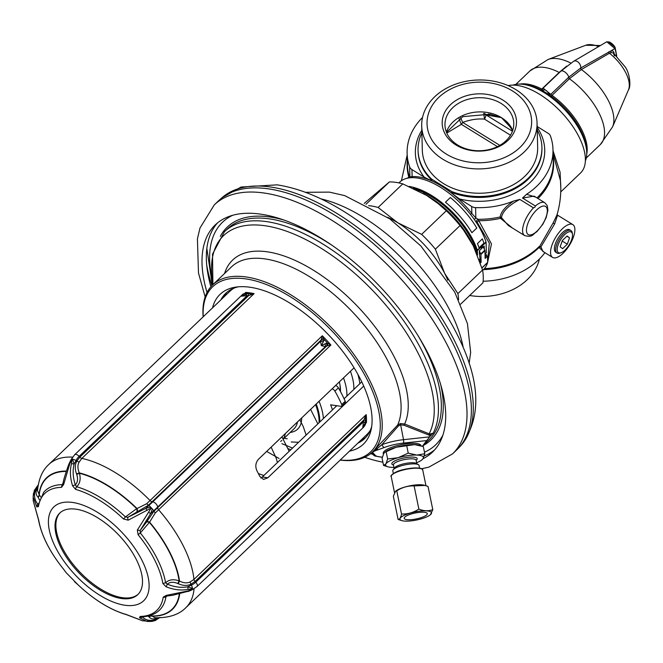 <?xml version="1.0" encoding="UTF-8"?>
<svg xmlns="http://www.w3.org/2000/svg" width="663" height="663" viewBox="0 0 663 663"><rect width="100%" height="100%" fill="white"/><g stroke="black" fill="none" stroke-linecap="round" stroke-linejoin="round"><path stroke-width="0.99" d="M446.406 132.152A34.41 26.52 178.6 0 1 501.46 117.649L485.888 114.832A5.503 2.271 -58.3 0 1 484.479 119.125C477.517 118.52 470.266 119.63 462.716 122.431A5.503 2.271 -58.3 0 1 461.34 124.346L446.779 133.056M512.69 130.503A34.41 26.52 -1.4 0 0 501.46 117.649L511.438 128.332M488.565 113.937A5.503 3.729 -74.5 0 1 490.098 115.727M512.623 130.71L508.14 123.94L501.46 117.649L490.048 114.235L462.873 116.638L446.489 132.351M484.752 113.39L485.888 114.832L512.441 131.233M483.758 113.307L484.479 119.125L510.51 135.202M460.578 117.707L462.716 122.431L499.819 145.346M501.104 103.436A34.41 26.52 178.6 0 1 513.775 123.368A34.41 26.52 178.6 0 1 494.441 147.915A34.41 26.52 178.6 0 1 457.644 145.006A34.41 26.52 -1.4 0 1 444.972 125.075A34.41 26.52 -1.4 0 1 464.307 100.527A34.41 26.52 -1.4 0 1 501.104 103.436M502.794 100.022A37.169 28.642 -1.4 0 0 450.517 104.671A37.169 28.642 -1.4 0 0 455.862 144.915A37.169 28.642 178.6 0 0 508.148 140.266A37.169 28.642 178.6 0 0 502.794 100.022M512.358 90.872A52.311 40.31 -1.4 0 0 438.773 97.42A52.311 40.31 -1.4 0 0 446.307 154.056A52.311 40.31 178.6 0 0 519.883 147.517A52.311 40.31 178.6 0 0 512.358 90.872M537.055 123.011A57.689 44.462 178.6 0 0 515.806 89.604A57.689 44.462 -1.4 0 0 454.122 84.723A57.689 44.462 -1.4 0 0 421.709 125.879A57.689 44.462 -1.4 0 0 442.95 159.294A57.689 44.462 178.6 0 0 504.634 164.167A57.689 44.462 178.6 0 0 537.055 123.011L537.66 147.335A57.689 44.462 178.6 0 1 505.247 188.491A57.689 44.462 178.6 0 1 443.555 183.618A57.689 44.462 -1.4 0 1 422.314 150.211L421.709 125.879M421.883 132.832A61.941 47.736 -1.4 0 0 418.063 150.319A61.941 47.736 -1.4 0 0 431.671 179.134L451.81 191.574L451.835 192.494C450.79 192.394 453.335 194.541 459.442 198.917L471.675 206.475A6.879 5.304 -1.4 0 0 475.595 207.61A72.955 56.222 178.6 0 0 513.593 201.038C505.272 206.699 500.814 211.994 500.233 216.942A72.955 56.222 -1.4 0 1 477.973 219.271L475.852 217.978L471.849 213.486A2.751 0.472 -38.1 0 0 470.44 214.315M537.221 129.956A61.941 47.736 178.6 0 1 541.911 147.236A61.941 47.736 178.6 0 1 451.81 191.574M422.546 117.434A72.955 56.222 -1.4 0 0 407.115 153.261A72.955 56.222 -1.4 0 0 409.651 166.877A6.879 5.304 -1.4 0 0 411.947 169.579L424.179 177.137C430.27 180.286 432.782 181.264 431.696 180.054L431.671 179.134M411.947 169.579L412.121 176.598A2.751 2.221 -93.5 0 1 412.543 177.667M475.595 207.61L475.852 217.978A2.751 1.285 -59.8 0 0 474.451 219.693M535.406 206.011L534.892 207.212L533.483 207.859A19.268 7.939 121.7 0 0 524.624 235.564C533.035 237.744 532.339 234.288 536.914 231.685L542.906 224.152L546.171 217.63L547.92 210.188L547.257 205.654L544.878 202.779A19.268 7.939 121.7 0 0 535.406 206.011L522.527 198.055L526.596 194.267A72.955 56.222 178.6 0 0 552.983 149.631A72.955 56.222 178.6 0 0 550.456 136.006A6.879 5.304 -1.4 0 0 548.152 133.304L537.138 126.5M533.483 207.859L519.817 199.414L513.593 201.038M537.163 127.445A64.692 49.858 178.6 0 1 514.687 193.206A64.692 49.858 178.6 0 1 511.894 194.524L514.687 193.206L511.894 194.524A64.692 49.858 178.6 0 1 459.442 198.917M560.807 188.3L560.078 172.223L553.008 150.658M560.749 191.922L580.556 172.977A57.814 28.111 -133.7 0 0 539.674 94.37A57.814 28.111 46.3 0 0 508.123 85.602M471.675 206.475L471.849 213.486A60.565 29.454 46.3 0 0 412.121 176.598L409.419 176.93L406.966 178.306M409.651 166.877L409.908 177.245A2.751 2.677 -52.5 0 1 409.958 177.8M416.016 189.585A57.814 28.111 46.3 0 1 432.251 197.135A57.814 28.111 -133.7 0 1 476.365 251.667M487.595 260.891L489.319 243.164L477.145 222.221L475.354 221.003M398.911 182.913L399.681 182.176A60.565 29.454 46.3 0 1 444.898 190.182A60.565 29.454 46.3 0 1 486.02 241.92A1.376 0.671 46.3 0 1 486.078 242.219L486.335 252.727L485.018 253.995M482.647 270.446L483.418 269.708A60.565 29.454 46.3 0 0 487.612 262.581A1.376 0.671 46.3 0 0 487.628 262.407L487.479 256.208L486.41 255.553L486.385 254.509L485.059 255.769M476.714 253.208A58.294 28.352 -133.7 0 0 476.365 251.932L476.316 249.876A59.189 28.782 -133.7 0 0 413.19 188.242M460.611 304.176L482.896 282.861A74.331 36.15 -133.7 0 0 482.573 269.998L473.307 245.865A61.941 30.125 -133.7 0 0 429.574 196.994A61.941 30.125 46.3 0 0 423.243 193.422M409.104 186.419A60.565 29.454 46.3 0 1 477.327 250.233A1.376 0.671 46.3 0 1 477.385 250.531L477.501 255.098M479.689 260.907L480.037 260.576L479.971 261.711M480.062 261.62L481.131 262.283L480.402 262.979M480.037 260.576A57.814 28.111 -133.7 0 0 479.995 258.802L479.208 259.556M479.399 252.818L479.995 258.802M479.357 250.954L480.799 253.962A1.376 0.671 46.3 0 1 480.932 254.451L481.131 262.283M484.288 249.081L484.214 246.039L479.349 250.697L479.432 254.202L479.871 253.788M481.355 246.735A1.102 0.456 121.7 0 0 481.164 247.904A1.102 0.456 121.7 0 0 481.761 247.672A1.102 0.456 121.7 0 0 482.366 246.727A1.102 0.456 121.7 0 0 482.324 246.031A1.102 0.456 121.7 0 0 482.1 246.014L477.385 250.531M483.269 246.951L484.802 250.133A1.376 0.671 46.3 0 1 484.935 250.622L485.125 258.454L487.479 256.208M486.41 255.553L485.092 256.813M482.324 238.92L477.451 243.578A60.565 29.454 46.3 0 1 479.034 247.788L483.932 243.147A60.606 29.479 46.3 0 0 482.324 238.92L477.451 243.578A60.606 29.479 46.3 0 1 479.067 247.796M445.461 202.223A60.565 29.454 46.3 0 1 471.899 232.705L476.788 228.047A60.606 29.479 46.3 0 0 450.343 197.541L445.47 202.198A60.606 29.479 46.3 0 1 471.923 232.705M473.307 245.865L463.611 230.169A68.828 33.473 -133.7 0 0 438.309 203.715L426.558 195.394L402.781 183.875L378.109 207.469L397.875 222.834A68.828 33.473 -133.7 0 0 387.598 217.298M447.79 280.225A68.828 33.473 -133.7 0 0 444.624 273.297A68.828 33.473 -133.7 0 0 397.875 222.834L421.643 234.362L446.315 210.759L437.945 203.425M402.781 183.875A74.331 36.15 -133.7 0 0 389.38 181.927L364.236 203.433M389.38 181.927L365.993 204.303M368.611 205.663A74.331 36.15 46.3 0 1 378.109 207.469M482.573 269.998L457.901 293.593L444.624 273.297L435.367 249.172A74.331 36.15 -133.7 0 0 421.643 234.362M464.075 230.807L460.031 225.569L435.367 249.172M460.031 225.569A74.331 36.15 -133.7 0 0 446.315 210.759M458.581 299.701A74.331 36.15 -133.7 0 0 457.901 293.593M268.614 188.88A172.314 83.795 46.3 0 1 427.66 302.253A172.314 83.795 46.3 0 1 458.158 448.461A172.314 83.795 46.3 0 1 456.89 449.729L452.547 453.89A172.314 83.795 -133.7 0 0 424.37 307.864A172.314 83.795 -133.7 0 0 264.264 193.041A172.314 83.795 46.3 0 0 214.315 204.85L218.666 200.69A172.314 83.795 46.3 0 1 219.992 199.48A172.314 83.795 46.3 0 1 268.614 188.88M423.002 458.73A157.172 76.436 -133.7 0 0 432.516 452.091A157.172 76.436 -133.7 0 0 406.817 318.903A157.172 76.436 -133.7 0 0 260.783 214.166A157.172 76.436 46.3 0 0 215.226 224.939A157.172 76.436 46.3 0 0 207.03 292.474M382.899 462.186A157.172 76.436 46.3 0 1 364.683 457.279M372.382 454.238A157.172 76.436 46.3 0 1 370.609 453.658M210.909 286.714A157.172 76.436 46.3 0 1 217.481 222.95M424.196 455.978A157.172 76.436 -133.7 0 0 434.605 449.92M232.754 215.26A154.089 74.936 -133.7 0 0 211.828 277.747M442.967 435.003A154.089 74.936 46.3 0 1 424.461 452.224M331.351 244.879A145.91 70.958 -133.7 0 0 227.351 228.917L224.467 231.685A145.91 70.958 46.3 0 1 368.214 279.637A145.91 70.958 46.3 0 1 433.179 433.188L431.074 435.4L429.616 435.334L404.007 425.232L400.469 424.834L398.214 426.143L381.797 444.749L371.81 453.078M433.179 433.188L429.947 434.025L429.864 436.561L431.074 435.4M429.864 436.561L422.348 446.224L429.077 439.793A145.91 70.958 -133.7 0 0 435.848 430.826A145.91 70.958 -133.7 0 0 438.541 424.635A145.91 70.958 -133.7 0 0 417.748 335.188M429.947 434.025L429.168 433.817L428.63 435.077M426.268 440.63L403.237 443.116A22.393 5.718 168.4 0 0 383.902 447.633L378.175 449.746C373.228 451.254 371.719 452.514 373.65 453.525L375.009 455.058L372.25 454.072L374.802 455.995L382.336 457.263M421.013 445.785L420.98 445.619A19.268 4.923 168.4 0 0 408.209 443.58A19.268 4.923 168.4 0 0 387.772 448.959A19.268 4.923 168.4 0 0 383.222 453.368L383.388 454.163M213.022 284.543A143.631 69.847 -133.7 0 1 330.638 254.501A143.631 69.847 -133.7 0 1 429.168 433.817L404.637 423.997L400.411 423.549L397.609 425.116L372.507 452A115.627 56.231 46.3 0 1 340.16 460.081M383.902 447.633L381.797 444.749A25.144 6.423 168.4 0 1 403.51 439.668L400.411 423.549M378.175 449.746A2.751 1.392 -110.5 0 1 376.949 448.793L375.904 448.669M373.65 453.525L371.636 453.227A1.102 1.086 -96.2 0 0 371.305 453.086M398.214 426.143L397.609 425.116A115.627 56.231 -133.7 0 0 365.976 327.406A115.627 56.231 -133.7 0 0 265.043 258.91A115.627 56.231 -133.7 0 0 231.528 266.841L212.657 284.891A115.627 56.231 -133.7 0 1 246.172 276.968A115.627 56.231 46.3 0 1 353.603 354.017A115.627 56.231 46.3 0 1 372.507 452M212.657 284.891A115.627 56.231 -133.7 0 0 203.143 316.848M340.243 459.998A114.251 55.559 46.3 0 0 366.68 378.648A114.251 55.559 46.3 0 0 245.857 278.891A114.251 55.559 -133.7 0 0 203.226 316.765M212.525 307.872A103.66 50.413 -133.7 0 1 235.556 287.145A103.66 50.413 -133.7 0 1 250.1 287.261A103.66 50.413 46.3 0 1 336.1 343.227A103.66 50.413 46.3 0 1 371.272 429.019A103.66 50.413 46.3 0 1 349.542 451.113M371.711 426.359A100.486 48.863 46.3 0 1 364.65 438.566A100.486 48.863 46.3 0 1 357.871 443.141M238.241 286.822A100.486 48.863 -133.7 0 0 225.727 293.336A100.486 48.863 -133.7 0 0 220.854 299.908M227.077 292.143A100.486 48.863 -133.7 0 0 223.464 297.414M365.901 437.265A100.486 48.863 46.3 0 1 360.481 440.646M354.075 367.808L258.446 459.277C255.562 462.699 255.073 466.561 256.962 470.863A99.11 48.2 -133.7 0 1 259.73 476.307L263.501 479.457L267.835 477.791L363.73 386.065M361.774 381.847L344.089 398.77M336.821 405.715L262.316 476.995L267.835 477.791M260.907 478.048L262.316 476.995M370.261 430.444A99.11 48.2 46.3 0 1 366.83 434.572L185.88 607.664A99.11 48.2 46.3 0 0 194.06 588.777M234.089 288.09A99.11 48.2 -133.7 0 0 229.804 291.339L48.863 464.431A99.11 48.2 46.3 0 1 72.598 457.13M245.393 293.311A2.751 2.312 76.2 0 0 244.804 293.369L246.528 293.179A2.751 2.685 93.7 0 1 246.636 293.187A99.798 48.532 46.3 0 1 250.233 293.709L250.349 295.052L254.103 293.626L247.713 293.651L241.291 296.195L243.835 293.875L246.636 293.187L245.741 292.416L245.219 293.278M250.349 295.052L248.766 295.507A2.751 1.144 -94.7 0 0 247.713 293.651M242.152 295.184L241.291 296.195L248.766 295.507L79.842 457.105L76.867 461.075C74.878 464.639 74.77 468.948 76.543 473.987L79.262 472.86L79.411 473.266C80.961 478.993 80.024 483.493 76.626 486.758A2.751 1.856 105.7 0 0 75.698 489.435A80.977 39.382 46.3 0 1 123.525 518.972L128.183 520.173L151.189 508.057L137.34 530.06L138.095 534.701A80.977 39.382 46.3 0 1 162.858 583.506L166.115 586.788C173.764 589.813 181.032 590.683 187.919 589.399L192.245 588.984L187.952 590.957L166.33 595.374L163.197 597.164A80.977 39.382 46.3 0 1 140.133 616.433L139.52 617.767L147.136 621.471L151.487 621.413A2.751 2.047 82.6 0 0 151.844 621.405L155.192 620.551A4.127 2.553 -111.2 0 0 156.385 619.018L157.479 617.825M244.73 293.386L245.741 292.416A99.11 48.2 -133.7 0 1 249.843 292.864A99.11 48.2 -133.7 0 1 254.103 293.626L81.856 458.406L79.154 462.02C77.496 464.929 77.53 468.542 79.262 472.86A91.03 44.272 -133.7 0 1 137.026 508.546L146.689 503.731L322.326 335.768L321.497 339A2.751 2.097 -18.9 0 1 323.942 339.232L322.326 335.768A99.11 48.2 -133.7 0 1 330.887 345.009L327.613 343.202L326.246 343.26L321.331 345.63L323.875 340.691L323.942 339.232A99.798 48.532 -133.7 0 1 327.613 343.202L327.696 345.696L326.577 346.136A2.751 2.312 -103.8 0 0 326.246 343.26M69.383 463.354L70.212 461.266L72.458 459.011L74.099 464.158C72.499 470.556 72.913 477.443 75.325 484.827L72.59 485.838L75.698 489.435M76.543 473.987L76.701 474.393C78.176 478.918 77.72 482.399 75.325 484.827L76.626 486.758A82.651 40.194 46.3 0 1 125.44 516.916L127.884 517.297L148.379 505.247L152.084 501.734A2.751 1.343 46.3 0 1 150.07 500.54A99.11 48.2 46.3 0 0 81.856 458.406A2.751 1.343 -133.7 0 1 79.842 457.105L79.137 456.351A4.127 2.006 -133.7 0 0 74.737 454.652L71.214 459.368A4.127 1.202 -152.1 0 1 72.035 459.103L71.488 463.727C69.756 470.581 70.121 477.948 72.59 485.838M327.696 345.696L330.887 345.009L155.258 512.98L149.614 522.137A2.751 1.583 -159.4 0 0 146.738 521.74L153.932 511.239L326.577 346.136L325.392 346.6L321.331 345.63L320.536 341.354L321.016 340.136A2.751 2.271 14 0 1 323.875 340.691M324.845 343.923A2.751 2.064 -117.4 0 1 325.392 346.6L157.628 507.079A4.127 2.006 -133.7 0 0 152.772 501.833L320.536 341.354A2.751 2.039 28.2 0 1 323.188 342.125M128.183 520.173A2.751 1.434 73.8 0 1 127.884 517.297L145.761 508.422C148.935 507.377 150.725 507.104 151.131 507.601A4.127 0.597 -133.1 0 0 148.835 505.554A15.829 0.456 137.2 0 0 152.772 501.833L152.084 501.734L321.016 340.136L321.497 339M151.189 508.057L151.902 508.438C152.382 508.828 151.951 510.576 150.617 513.668L140.15 530.533L137.34 530.06M146.738 521.74L140.15 530.533L140.307 532.961L138.095 534.701M187.919 589.399A2.751 0.754 80 0 0 187.72 586.796L192.461 588.379L192.485 589.109A4.127 1.276 -114.5 0 1 192.137 589.788L197.06 586.498L363.597 427.187L362.769 427.312L363.515 421.743L195.751 582.222A15.829 12.199 178.6 0 1 191.4 585.122L187.72 586.796C181.289 587.982 174.502 587.103 167.358 584.169L165.584 582.777C169.032 579.561 173.549 578.932 179.134 580.896L179.524 581.086A91.03 44.272 -133.7 0 0 149.614 522.137L140.307 532.961A82.651 40.194 46.3 0 1 165.584 582.777L162.858 583.506M166.115 586.788L167.358 584.169C169.919 581.923 173.391 581.691 177.775 583.49L178.165 583.672L179.524 581.086C183.668 583.109 187.231 583.374 190.223 581.899L193.952 579.396L366.208 414.624L364.534 418.295L365.777 418.419L366.208 414.624A99.11 48.2 -133.7 0 1 366.407 422.654L365.877 422.14L365.794 418.734A99.798 48.532 -133.7 0 0 365.777 418.419L365.089 423.243A2.751 1.202 20.3 0 0 363.515 421.743L363.979 419.861A2.751 1.053 8 0 1 365.678 420.972M178.165 583.672C183.029 585.794 187.297 585.976 190.952 584.211L195.055 581.459A2.751 1.343 46.3 0 1 193.952 579.396A99.11 48.2 46.3 0 0 158.639 509.781A2.751 1.343 -133.7 0 1 157.645 507.734L157.628 507.079A15.829 0.456 137.2 0 1 153.692 510.8L150.617 513.668L148.769 512.234M363.597 427.187L364.948 425.422A2.751 2.039 -151.8 0 0 365.131 424.801L362.769 427.312L365.089 423.243M365.794 418.734A99.798 48.532 -133.7 0 1 365.86 421.867L365.131 424.801M197.06 586.498A4.127 2.006 -133.7 0 0 195.751 582.222L195.055 581.459L363.979 419.861L364.534 418.295M365.744 423.284L366.407 422.654L365.794 423.002M187.836 591.355L172.562 595.316L167.159 595.979A2.751 1.185 -95.1 0 1 167.159 595.979A2.751 1.185 -95.1 0 1 166.33 595.374M167.159 595.979L165.932 596.725A2.751 2.254 -171.3 0 1 163.197 597.172M167.101 595.987L165.932 596.725A82.651 40.194 46.3 0 1 157.794 611.601C153.327 614.974 147.816 616.714 141.26 616.797L140.133 616.433M150.965 615.223L154.744 617.725C168.576 618.098 178.96 614.742 185.88 607.664M142.785 620.833L125.904 614.369A80.977 39.382 46.3 0 1 78.077 584.824L66.184 572.716L63.507 569.103A80.977 39.382 46.3 0 1 38.744 520.298L33.249 500.847L33.15 497.026L36.83 506.93L38.404 506.631A80.977 39.382 46.3 0 1 61.468 487.371L63.64 484.537L69.864 463.495L72.151 459.36M151.844 621.405L142.537 620.792L126.426 614.659A2.751 1.856 -74.3 0 1 125.904 614.369M66.184 572.716L65.828 572.244M65.637 572.003L63.507 569.103M37.832 487.479L36.954 489.095C35.537 492.228 35.885 494.896 37.982 497.084A2.751 2.262 132.3 0 0 39.1 494.349L40.658 496.943M38.006 486.236A15.829 12.199 -1.4 0 0 36.125 489.211A4.127 2.478 -156.8 0 0 34.343 490.347A4.127 2.478 -156.8 0 0 34.252 490.653L34.791 492.336C34.012 497.001 35.081 500.979 38.006 504.261A2.751 2.271 136.9 0 0 36.83 506.93M37.675 488.855A2.751 1.649 -156.6 0 1 36.954 489.095L36.125 489.211L34.791 492.336A2.751 1.981 -171 0 0 33.415 493.736A2.751 1.981 -171 0 0 33.399 493.952L33.15 497.026M38.404 504.692L38.106 505.281A2.751 2.254 8.7 0 0 38.404 506.631M38.396 503.648L38.006 504.261L38.553 504.319M48.863 464.431C42.391 470.291 38.611 479.034 37.534 490.645L39.1 494.349A91.03 44.272 -133.7 0 1 66.317 471.07M244.813 293.369L243.023 294.057A2.751 2.064 62.6 0 1 243.835 293.875M79.154 462.02A2.751 0.804 -151.8 0 1 76.867 461.075L75.996 460.561A15.829 11.743 98.2 0 1 79.137 456.351L246.901 295.872A2.751 1.26 -107.4 0 0 245.451 294.115M76.701 474.393L79.411 473.266A90.69 44.106 46.3 0 1 136.677 508.629L125.44 516.916L123.525 518.972M136.885 511.563A2.751 1.525 75.9 0 0 136.677 508.629L137.026 508.546A2.751 1.517 75.8 0 1 137.233 511.471M155.258 512.98L153.692 510.8A4.127 0.597 -133.1 0 0 151.902 508.438L151.454 508.347M190.223 581.899A2.751 0.854 65.2 0 0 190.952 584.211L191.4 585.122A4.127 1.276 -114.5 0 1 192.461 588.379L192.237 588.736M187.952 590.957L187.994 591.529L190.455 590.559L192.245 588.984M148.073 616.026L149.117 617.038A2.751 2.345 142.5 0 1 151.951 616.159A91.03 44.272 -133.7 0 0 179.69 593.924M142.388 616.383L142.296 616.839C145.089 619.723 148.752 620.85 153.269 620.22L154.703 620.659A4.127 2.553 -111.2 0 0 155.192 620.551L160.007 617.444M149.117 617.038C150.949 619.109 153.443 619.499 156.592 618.223A2.751 1.699 68.6 0 1 156.75 617.808M142.412 616.764L142.296 616.839A2.751 2.362 137.4 0 1 139.52 617.767M69.864 463.495L69.225 463.346L68.355 465.476C64.883 475.396 63.118 481.421 63.051 483.534A2.751 1.268 10.8 0 0 63.64 484.537M38.106 505.281L43.683 492.311A82.651 40.194 46.3 0 1 62.098 484.653L61.468 487.371M63.126 483.145L62.098 484.653L63.051 483.534M121.412 598.498A56.438 27.448 46.3 0 1 68.977 560.89A56.438 27.448 46.3 0 1 59.753 513.071A56.438 27.448 46.3 0 1 76.112 509.201A56.438 27.448 46.3 0 1 128.547 546.809A56.438 27.448 46.3 0 1 137.771 594.636A56.438 27.448 46.3 0 1 121.412 598.498M138.202 594.205A56.438 27.448 46.3 0 1 122.282 597.67A56.438 27.448 46.3 0 1 70.195 560.55A56.438 27.448 46.3 0 1 60.192 512.665M75.4 582.47A2.751 2.528 -50.2 0 1 74.985 582.131M63.466 569.078C49.733 551.964 41.396 535.489 38.454 519.643L38.744 520.298M34.252 490.653L33.15 497.018M365.877 422.14L365.678 423.566A2.751 2.271 -166 0 0 365.736 423.201M343.492 377.918A63.317 30.796 46.3 0 1 346.857 396.118M340.475 391.568A55.062 26.777 -133.7 0 0 340.185 386.214A55.062 26.777 -133.7 0 0 339.348 381.888M340.028 390.747A52.825 25.691 -133.7 0 0 340.011 385.054M424.502 516.311A11.793 3.008 -11.6 0 1 411.996 519.601A11.793 3.008 -11.6 0 1 404.19 518.35A11.793 3.008 -11.6 0 1 406.974 515.657A11.793 3.008 -11.6 0 1 419.48 512.358A11.793 3.008 -11.6 0 1 427.287 513.61A11.793 3.008 -11.6 0 1 424.502 516.311M403.767 515.532A16.103 4.111 -11.6 0 1 424.221 510.825A16.103 4.111 -11.6 0 1 430.146 514.944A16.103 4.111 -11.6 0 1 427.71 516.427A16.103 4.111 -11.6 0 1 402.093 520.704A16.103 4.111 -11.6 0 1 403.767 515.532M402.093 520.704L398.115 519.477C399.623 519.485 400.767 517.67 401.529 514.032C407.687 514.215 413.463 512.574 418.867 509.109C423.881 511.107 428.513 511.281 432.782 509.623L430.428 514.72M395.703 491.175A16.103 4.111 -11.6 0 1 395.985 490.943A16.103 4.111 -11.6 0 1 398.422 489.46A16.103 4.111 -11.6 0 1 424.038 485.183L428.016 486.41L432.782 509.623M398.115 519.477L393.35 496.264L395.538 491.291L396.764 490.819C402.176 487.355 407.952 485.714 414.102 485.896L425.041 485.449M401.529 514.032L396.764 490.819M418.867 509.109L414.102 485.896M393.101 469.885L394.493 467.921A11.561 2.95 168.4 0 1 396.98 466.122A11.561 2.95 -11.6 0 1 407.778 463.064A11.561 2.95 -11.6 0 1 416.339 463.437L418.403 464.688A13.393 3.423 -11.6 0 0 408.483 464.266A13.393 3.423 -11.6 0 0 395.977 467.805A13.393 3.423 168.4 0 0 393.101 469.885A13.393 3.423 168.4 0 0 392.811 470.863L393.366 473.556M418.403 464.688A13.393 3.423 -11.6 0 1 419.049 465.484L419.604 468.177M398.43 457.636A19.268 4.923 -11.6 0 1 416.712 455.058L408.234 453.127L398.107 457.727A19.268 4.923 168.4 0 0 385.965 463.793L385.899 463.893A19.268 4.923 168.4 0 0 388.17 466.876A19.268 4.923 168.4 0 0 392.04 467.382L392.305 467.39A19.268 4.923 168.4 0 0 393.971 467.407M416.712 455.058L416.969 455.067A19.268 4.923 -11.6 0 1 423.11 458.556L424.776 453.741L423.309 446.572L414.698 444.633L396.126 447.252L384.697 452.373L383.794 453.417L382.095 458.282L383.562 465.451L388.17 466.876M416.621 462.757A19.268 4.923 168.4 0 0 421.743 459.989A19.268 4.923 168.4 0 0 423.044 458.663L423.11 458.556M398.107 457.727L387.631 458.978L385.965 463.793M385.899 463.893L383.562 465.451M387.631 458.978L386.156 451.81M422.016 459.766L423.044 458.663M424.776 453.741L416.969 455.067M408.234 453.127L406.767 445.959M384.855 452.257A19.268 4.923 168.4 0 1 385.128 452.033A19.268 4.923 168.4 0 1 388.037 450.26A19.268 4.923 -11.6 0 1 396.126 447.252A19.268 4.923 -11.6 0 1 414.698 444.633A19.268 4.923 -11.6 0 1 418.701 445.146L419.77 445.428M519.817 199.414C508.554 205.439 502.438 211.505 501.468 217.613L500.233 216.95L500.49 218.334L512.574 228.13M524.624 235.564L508.297 225.486L501.468 217.613L500.49 218.334A73.278 56.471 -1.4 0 1 478.835 220.713L477.973 219.271A2.751 1.376 -59.3 0 0 476.299 221.541M544.878 202.779L534.096 196.115L522.527 198.055M535.754 197.143L526.588 194.284M483.518 269.617A72.955 56.222 -1.4 0 0 539.011 247.523L553.356 222.519L556.945 214.994C560.276 203.773 561.453 192.32 560.467 180.651L553.091 153.775M544.928 252.678A72.955 56.222 178.6 0 1 483.103 281.236M572.849 224.616L557.591 215.193L554.633 223.937L540.942 246.876L542.873 251.41L552.594 257.41A19.268 7.939 -58.3 0 1 551.914 245.277A19.268 7.939 -58.3 0 1 562.415 228.735A19.268 7.939 -58.3 0 1 572.849 224.616A19.268 7.939 -58.3 0 1 573.52 236.749A19.268 7.939 -58.3 0 1 563.02 253.291A19.268 7.939 -58.3 0 1 552.594 257.41M570.959 230.575L569.658 229.771A13.219 5.445 121.7 0 0 562.506 232.597A13.219 5.445 121.7 0 0 555.312 243.943A13.219 5.445 121.7 0 0 555.776 252.255L557.069 253.059A13.219 5.445 -58.3 0 1 556.605 244.738A13.219 5.445 -58.3 0 1 563.799 233.393A13.219 5.445 121.7 0 1 570.959 230.575A13.219 5.445 121.7 0 1 572.302 233.078L572.459 234.312A12.133 4.997 121.7 0 0 564.661 234.603A12.133 4.997 -58.3 0 0 557.417 247.34A12.133 4.997 -58.3 0 0 561.089 252.727L559.912 253.133A13.219 5.445 -58.3 0 1 557.069 253.059M544.099 252.172L539.011 247.523L540.942 246.876L539.226 246.503A73.278 56.471 -1.4 0 1 484.421 268.648M487.496 262.971L491.465 243.909L478.835 220.713A2.751 1.094 -40.2 0 0 477.145 222.221M572.459 234.312A12.133 4.997 121.7 0 1 565.042 250.059A12.133 4.997 -58.3 0 1 561.089 252.727M562.605 248.683L560.16 246.827L562.406 240.478L567.097 235.987L569.542 237.843L567.304 244.191L562.605 248.683M562.207 241.042L567.304 244.191M566.882 236.194L569.542 237.843M539.392 259.042A57.689 44.462 178.6 0 1 469.686 295.499M519.742 84.093A50.935 24.771 46.3 0 1 541.804 89.049L543.105 88.146L552.03 95.364L569.674 78.483L581.368 69.524L609.463 53.231L611.41 52.534L613.3 52.999L614.444 55.874M569.674 78.483A1.376 0.68 46.6 0 1 568.755 77.206L580.771 67.974L611.046 50.811C613.035 50.545 614.104 51.739 614.245 54.383M566.658 66.109L559.174 72.433A1.376 0.671 -133.7 0 0 559.431 72.54M581.451 69.474A1.376 0.994 59.9 0 1 580.771 67.974A5.503 3.953 -120.5 0 0 578.459 62.38A5.503 3.953 -120.5 0 0 573.594 61.311L606.794 41.777L614.883 48.548L611.046 50.811A1.376 1.185 81.2 0 0 611.41 52.534M608.518 41.844L614.651 46.874M524.781 84.607L527.557 85.104A50.935 24.771 46.3 0 1 542.748 90.848L542.881 90.541C544.911 89.033 547.016 90.325 549.179 94.428L549.345 94.917A50.935 24.771 -133.7 0 1 586.059 146.258L586.44 149.059A53.686 26.106 -133.7 0 0 544.257 92.679A53.686 26.106 46.3 0 0 524.781 84.607A53.686 26.106 46.3 0 0 512.889 85.121M551.409 96.384L552.03 95.364A50.935 24.771 46.3 0 1 586.722 154.114M598.556 46.617A31.542 15.34 -133.7 0 0 585.744 45.258L548.144 59.455L529.886 70.958A50.935 24.771 46.3 0 1 559.174 72.433L541.804 89.049L542.699 88.9L542.881 90.541M542.748 90.848A50.935 24.771 46.3 0 1 546.039 92.77A50.935 24.771 46.3 0 1 549.345 94.917M585.396 160.918A53.686 26.106 -133.7 0 0 586.44 149.059M332.486 409.875A82.593 40.161 -133.7 0 0 330.622 404.82L340.923 406.311A2.751 1.343 -133.7 0 0 341.727 406.121A2.751 1.343 -133.7 0 0 341.735 404.579A100.486 48.863 -133.7 0 0 334.914 391.145A2.751 1.343 -133.7 0 0 332.088 388.891L332.039 388.883M288.057 448.602A82.593 40.161 -133.7 0 0 290.825 449.721M335.619 405.541A82.593 40.161 46.3 0 1 335.959 406.543M341.735 404.579L345.216 401.256A2.751 1.343 46.3 0 1 345.199 402.797L341.727 406.121M345.216 401.256A100.486 48.863 -133.7 0 0 338.395 387.822A2.751 1.343 46.3 0 0 335.561 385.559L335.511 385.559M280.623 441.434A44.595 21.688 -133.7 0 0 281.866 440.414M283.167 438.914A44.595 21.688 -133.7 0 0 285.33 433.569M497.416 146.622L461.34 124.346A5.503 0.497 -111.6 0 1 459.061 118.528M541.911 147.236L541.928 148.147A61.941 47.736 178.6 0 1 451.835 192.494M418.063 150.319L418.088 151.23A61.941 47.736 -1.4 0 0 431.696 180.054M421.817 130.321A64.692 49.858 -1.4 0 0 424.179 177.137M407.115 153.261L407.405 164.863A72.955 56.222 -1.4 0 0 409.419 176.93A2.751 2.702 -54.1 0 1 409.419 177.858M407.306 160.744A73.278 56.471 -1.4 0 0 408.947 177.543A2.751 2.528 -104 0 1 408.914 177.924M486.078 242.219L482.1 246.014M484.935 250.622L480.932 254.451M487.628 262.407L481.943 267.852M484.802 250.133L480.799 253.962M487.612 262.581L481.976 267.968M486.02 241.92L477.327 250.233M320.983 198.883A128.017 62.256 46.3 0 1 463.23 347.586M460.114 446.414A172.189 83.737 46.3 0 0 429.632 300.322A172.189 83.737 46.3 0 0 270.703 187.032A172.189 83.737 -133.7 0 0 222.113 197.615L241.059 187.032L277.151 184.853C301.234 188.599 326.569 199.472 353.164 217.464C371.504 229.937 388.816 244.697 405.093 261.744C427.809 285.712 445.619 310.864 458.523 337.202C480.998 383.214 481.529 419.621 460.114 446.414L458.158 448.461M211.928 285.604A165.435 80.455 46.3 0 1 206.74 265.308M422.886 445.718A147.285 71.629 -133.7 0 0 440.331 425A147.285 71.629 46.3 0 0 440.497 383.852M220.307 236.376A147.285 71.629 46.3 0 1 283.747 219.992M430.395 434.083L430.246 436.196M429.566 436.859L403.51 439.668A2.751 0.928 -96.2 0 1 403.237 443.116M375.009 455.058A22.393 5.718 168.4 0 0 382.377 457.097M224.575 273.488A119.738 58.228 46.3 0 1 337.89 287.974A119.738 58.228 46.3 0 1 404.637 423.997L404.007 425.232M72.408 459.401L72.789 459.21A4.127 1.202 -152.1 0 1 75.996 460.561L74.099 464.158A2.751 0.671 -166.4 0 0 71.488 463.727M147.111 510.444L145.761 508.422L148.835 505.554L146.689 503.731M146.614 522.071A2.751 1.583 -159.5 0 1 149.49 522.461A90.69 44.106 46.3 0 1 179.134 580.896L177.775 583.49M158.639 617.825A15.829 11.743 -81.8 0 1 156.385 619.018L153.269 620.22A2.751 2.047 82.6 0 1 151.852 621.405M38.156 485.341A4.127 2.006 -133.7 0 0 37.683 485.606L38.197 485.109M37.982 497.084L39.449 499.819M38.164 497.25A2.751 2.262 132.1 0 0 39.283 494.515A90.69 44.106 46.3 0 1 66.192 471.434M124.835 605.236A64.949 31.584 -133.7 0 0 141.857 560.102A64.949 31.584 -133.7 0 0 72.69 502.463A64.949 31.584 46.3 0 0 55.667 547.605A64.949 31.584 46.3 0 0 124.835 605.236M179.3 594.015A90.69 44.106 46.3 0 1 151.819 615.977A2.751 2.345 142.7 0 0 148.976 616.855M357.871 374.305A67.916 33.026 46.3 0 1 359.802 383.736M350.412 371.305A63.507 30.888 46.3 0 1 353.843 389.438M394.51 492.642L391.22 476.589A16.103 4.111 -11.6 0 1 395.024 472.901A16.103 4.111 -11.6 0 1 412.104 468.41A16.103 4.111 -11.6 0 1 422.77 470.117L425.969 485.714M395.247 472.528A15.688 4.011 -11.6 0 1 410.264 468.335A15.688 4.011 -11.6 0 1 421.743 469.023M391.734 475.18A15.688 4.011 -11.6 0 1 395.065 472.62M416.057 460.072L416.099 460.205A11.561 2.95 -11.6 0 0 408.441 458.978A11.561 2.95 -11.6 0 0 396.176 462.21A11.561 2.95 168.4 0 0 393.449 464.854L394.17 468.376M393.474 465.003A12.937 3.307 168.4 0 1 394.891 460.868A12.937 3.307 -11.6 0 1 411.267 457.08A12.937 3.307 -11.6 0 1 416.132 460.354M536.624 209.964A16.517 6.804 121.7 0 0 526.455 230.467A16.517 6.804 121.7 0 0 537.146 231.014A16.517 6.804 121.7 0 0 547.315 210.511A16.517 6.804 121.7 0 0 536.624 209.964M536.989 197.906A72.955 56.222 -1.4 0 0 553.274 161.233L552.983 149.631M553.356 222.519A1.376 0.804 -151.1 0 0 554.633 223.937M538 198.527A73.278 56.471 -1.4 0 0 553.174 157.114M580.689 68.032A1.376 0.994 60 0 0 581.368 69.524A47.612 23.155 46.3 0 1 612.595 126.84L628.449 89.903A31.542 15.34 -133.7 0 0 609.463 53.231A1.376 0.994 60.2 0 1 608.866 51.714M548.144 59.455A47.612 23.155 46.3 0 1 570.835 63.051M549.179 94.428L551.102 94.088L568.473 77.472A1.376 0.671 46.3 0 0 569.401 78.748A50.935 24.771 46.3 0 1 600.297 144.567L612.595 126.84M568.473 77.472L568.755 77.206A5.503 2.677 -133.7 0 0 565.141 72.184A5.503 2.677 -133.7 0 0 560.765 71.264L573.594 61.311M616.731 56.098L615.107 47.429A1.376 1.193 160.3 0 1 614.883 48.548A70.203 28.907 -58.3 0 1 616.35 55.725M541.804 89.049L541.381 90.118M319.077 401.281A66.532 32.354 46.3 0 1 323.403 418.56M334.914 391.145L338.395 387.822M332.088 388.891L335.561 385.559M297.496 421.925A44.595 21.688 46.3 0 1 294.032 428.779L283.258 439.08M301.657 417.939A47.355 23.031 46.3 0 1 290.179 432.458M284.178 438.202A55.477 26.976 -133.7 0 0 287.212 438.773M319.085 422.687A63.706 30.979 -133.7 0 0 315.58 404.621M316.226 404.007A63.789 31.02 46.3 0 1 319.757 422.041M401.405 180.767L407.165 155.067M469.131 363.407L470.655 352.36L467.432 323.577L454.777 292.176L420.856 245.956L389.794 218.856L344.685 195.61L329.395 192.121L305.444 192.295M222.113 197.615L219.992 199.48M452.547 453.89L428.812 467.158L421.527 468.758M214.315 204.85L200.011 227.973L197.417 238.779L198.494 273.023L205.14 296.941M206.839 248.385L212.301 285.239M224.467 231.685L212.516 254.153L212.906 284.651M370.932 453.061L372.25 454.072M243.023 294.057L74.737 454.652M192.137 589.788L190.455 590.559M69.225 463.346L71.214 459.368M126.426 614.659C110.315 609.894 94.204 599.957 78.085 584.857L74.505 581.691M38.454 519.643L33.249 500.847M34.236 490.603L37.683 485.606M141.26 616.805L141.923 616.507M365.678 423.566L364.948 425.422M430.146 514.944L430.594 514.604M395.985 490.943L395.538 491.291M391.22 476.589C390.242 476.1 391.551 474.758 395.14 472.545C403.063 467.904 423.657 466.371 422.77 470.117M416.099 460.205L416.82 463.727M421.743 459.989L422.174 459.658M385.128 452.033L384.697 452.373M557.591 215.193L557.077 214.414M600.413 45.523L585.744 45.258M628.449 89.903C631.242 86.215 629.734 73.096 625.192 66.922L613.3 52.999M606.794 41.777L609.678 42.092C612.28 43.667 614.095 45.449 615.107 47.429M543.105 88.146L560.765 71.264M586.283 157.976L600.297 144.567M515.864 84.367L529.886 70.958M299.817 419.704L303.256 426.607L306.132 435.077M266.667 451.412L279.073 458.498M271.134 447.144L276.098 457.926L277.449 462.517M291.239 441.956L298.565 442.312M317.842 423.881L310.607 409.386M292.54 448.08L281.924 443.671M263.857 475.52L258.379 473.573M289.159 451.312L281.924 436.818"/></g></svg>
